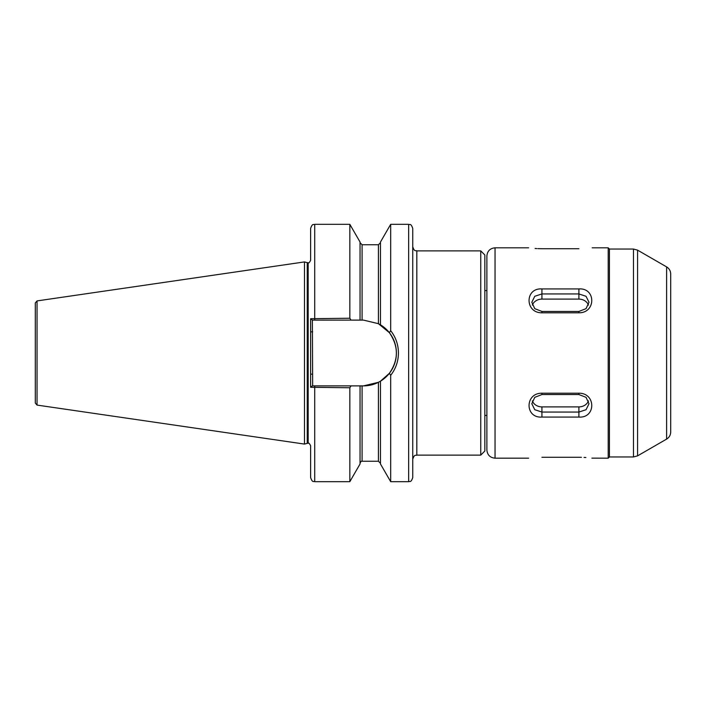 <?xml version="1.0" encoding="UTF-8"?>
<svg xmlns="http://www.w3.org/2000/svg" width="706" height="706" viewBox="0 0 706 706"><rect width="100%" height="100%" fill="white"/><g stroke="black" fill="none" stroke-linecap="round" stroke-linejoin="round"><path stroke-width="1.06" d="M35.3 391.804L35.3 353L35.3 403.064L37.047 405.085L37.047 300.915L35.3 302.936L35.3 353L35.3 314.196M484.837 254.963L484.837 451.037L480.751 455.123L480.751 250.877L484.837 254.963M412.745 228.409L412.745 477.591C410.795 483.169 409.868 480.892 408.659 481.677L408.659 224.323C409.868 225.108 410.795 222.831 412.745 228.409M307.86 262.729L307.86 443.271L307.234 443.35L307.234 262.65L308.169 262.729L308.169 443.271C308.575 442.556 309.396 443.368 310.622 445.715L310.622 477.591C312.581 483.186 313.517 480.892 314.708 481.677L349.832 481.677L349.832 387.762L310.622 387.294L310.622 318.706L349.832 318.238L351.058 320.118L363.519 320.118L378.425 323.692L389.385 332.694L390.683 330.69C395.766 337.203 398.36 344.643 398.44 353C398.343 361.393 395.757 368.823 390.683 375.31L390.683 481.677L408.659 481.677M307.234 262.65L304.489 261.917L304.489 444.083L37.047 405.085M380.472 324.822L380.472 242.017L390.683 224.323L390.683 330.69M351.058 320.118L314.708 320.118L314.708 224.323C313.499 225.108 312.564 222.831 310.622 228.409L310.622 260.285C309.457 262.597 308.637 263.409 308.169 262.729M314.708 224.323L349.832 224.323L349.832 318.238M349.832 224.323L360.042 242.017L360.042 320.118M390.683 375.31L389.385 373.306L380.472 381.178L380.472 463.983L390.683 481.677M380.472 381.178L378.425 382.308L363.519 385.882L360.042 385.882L360.042 463.983L349.832 481.677M360.042 385.882L351.058 385.882L349.832 387.762M314.708 320.118L312.37 320.118L312.661 385.882L351.058 385.882M310.622 387.294L312.37 385.882L314.708 385.882L314.708 481.677M363.519 385.882A32.882 32.882 0 0 0 378.425 382.308L378.425 461.247L380.472 463.295M379.837 381.549A32.882 32.882 0 0 0 378.425 323.692L378.425 244.753L380.472 242.705M389.385 373.306C398.687 359.795 398.687 346.258 389.385 332.694M312.37 320.118L310.622 318.706M310.622 374.145L312.661 374.145M310.622 331.855L312.661 331.855M637.571 250.136L637.571 455.864L666.614 439.097L666.614 266.903L637.571 250.136L633.485 249.041L633.485 456.958L609.428 456.958L609.428 249.041L608.201 247.815L592.184 247.815M486.884 353L486.884 255.987C487.369 251.018 490.088 248.3 495.047 247.815L495.047 458.185C490.088 457.7 487.369 454.982 486.884 450.013L486.884 353M666.614 266.903C669.235 268.536 670.594 270.892 670.7 273.981L670.7 432.019C670.594 435.108 669.235 437.464 666.614 439.097M578.894 288.93C596.023 287.695 596.058 313.023 578.894 312.793L541.926 312.793C524.796 313.04 524.752 287.713 541.926 288.93L578.894 288.93L578.894 293.934L541.926 293.934L534.777 296.282L531.812 302.256L534.769 308.663L541.926 311.452L578.894 311.452L586.042 308.663L589.007 302.256L586.042 296.291L578.894 293.934L578.894 299.106L541.926 299.106A10.113 8.754 0 0 0 532.342 305.08M578.894 248.724C596.04 247.735 596.04 247.735 578.894 248.724L541.926 248.724C524.779 247.735 524.779 247.735 541.926 248.724L537.91 248.636M535.113 248.486L536.834 248.591M578.894 393.207C596.023 392.96 596.058 418.287 578.894 417.07L541.926 417.07C524.796 418.305 524.752 392.977 541.926 393.207L578.894 393.207L578.894 394.548L541.926 394.548L534.777 397.337L531.812 403.744L534.769 409.709L541.926 412.066L578.894 412.066L586.042 409.718L589.007 403.744L586.042 397.337L578.894 394.548M541.926 457.276C524.779 458.265 524.779 458.265 541.926 457.276L578.894 457.276C596.04 458.265 596.04 458.265 578.894 457.276L581.426 457.312M608.201 247.815L608.201 458.185L591.884 458.141M585.874 457.532L584.038 457.417M588.477 305.08A10.113 8.754 0 0 0 578.894 299.106M532.342 400.92A10.113 8.754 180 0 0 541.926 406.894L578.894 406.894A10.113 8.754 180 0 0 588.477 400.92M480.751 250.877L416.822 250.877L416.822 455.123C415.613 455.908 414.687 453.623 412.745 459.209M360.042 242.705L362.09 244.753L362.09 320.118M362.09 385.882L362.09 461.247C361.463 460.903 360.784 461.583 360.042 463.295M541.926 299.106L541.926 288.93M578.894 312.793L578.894 311.452M541.926 311.452L541.926 312.793M541.926 406.894L541.926 417.07M578.894 406.894L578.894 417.07M541.926 394.548L541.926 393.207M486.884 290.581L484.837 290.581M37.047 300.915L304.489 261.917M390.683 224.323L408.659 224.323M362.09 244.753L378.425 244.753M362.09 461.247L378.425 461.247M307.234 443.35L304.489 444.083M416.822 455.123L480.751 455.123M486.884 415.419L484.837 415.419M416.822 250.877C415.613 250.092 414.687 252.377 412.745 246.791M633.485 249.041L609.428 249.041M528.635 247.815L495.047 247.815M528.635 458.185L495.047 458.185M633.485 456.958L637.571 455.864M608.201 458.185L609.428 456.958"/></g></svg>
